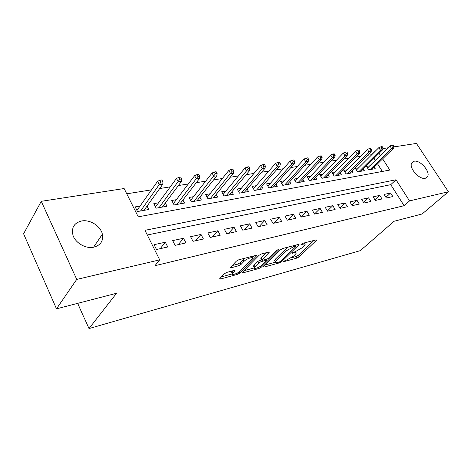 <?xml version="1.0" encoding="UTF-8"?>
<svg xmlns="http://www.w3.org/2000/svg" width="472" height="472" viewBox="0 0 472 472"><rect width="100%" height="100%" fill="white"/><g stroke="black" fill="none" stroke-linecap="round" stroke-linejoin="round"><path stroke-width="0.71" d="M283.477 261.317L283.283 261.571L283.719 261.695L296.994 258.06L299.148 256.845L316.694 240.083L316.116 239.882L302.735 243.328L300.935 244.508L303.118 244.201C304.658 243.835 305.301 244.053 305.048 244.85L302.605 247.534L295.49 251.552L292.18 252.898L291.973 253.163L292.41 253.305L294.156 252.839C295.714 252.455 296.363 252.656 296.115 253.446L293.767 256.013L286.758 259.972L283.477 261.317M81.562 220.99C90.016 219.256 100.742 226.117 102.389 234.236C103.468 240.932 100.624 245.245 93.851 247.175C85.833 249.086 75.107 242.868 72.9 234.938C71.313 227.545 74.204 222.896 81.562 220.99M414.133 161.229C420.127 159.713 430.694 171.784 427.579 176.634L425.29 178.28C419.431 179.985 408.693 167.938 411.661 163.029L414.133 161.229M226.784 272.391L224.395 273.736L219.881 278.486L219.675 278.775L220.477 279.017L237.534 274.344L239.847 273.04L256.792 255.606L256.054 255.346L238.773 259.789L236.336 261.169L230.419 267.471L231.209 267.736L238.649 265.771L241.039 264.426L243.865 261.488C246.337 258.774 253.47 256.308 252.278 258.562L240.637 270.733C238.248 273.335 231.191 275.813 232.354 273.624L234.973 270.645L234.2 270.403L226.784 272.391M393.972 146.892L416.422 143.429L448.4 191.756L422.139 213.981L394.061 221.268L360.307 250.644L88.99 328.571L116.584 293.254L56.469 308.847L76.718 279.412L41.27 201.32L124.124 188.535L138.243 216.837L389.807 170.056L382.644 158.846M448.4 191.756L409.537 200.924L396.02 179.773L144.969 230.324L159.689 259.848L76.718 279.412M159.689 259.848L154.934 265.712L404.109 205.698L409.537 200.924M263.624 266.544L263.37 266.881L264.049 267.081L279.477 262.857L281.678 261.618L299.071 244.649L298.452 244.431L282.875 248.443L280.557 249.753L263.624 266.544M259.028 268.456L242.814 272.899L242.077 272.68L259.028 255.311L261.405 253.965L268.497 252.142L269.199 252.39L261.724 260.096L262.426 260.326L267.01 259.11L269.311 257.806L276.574 250.561C277.737 249.7 278.439 249.446 278.675 249.806L261.281 267.187L259.028 268.456L258.444 267.4M140.06 206.04L135.193 206.889L137.517 211.539L148.786 209.503L147.052 206.081M158.562 202.801L153.837 203.627L156.155 208.176L166.994 206.223L165.336 203.007M176.369 199.68L171.767 200.488L174.085 204.942L184.522 203.06L182.929 200.034M193.508 196.682L189.036 197.461L191.349 201.827L201.402 200.016L199.874 197.16M210.028 193.785L205.674 194.552L207.981 198.83L217.675 197.084L216.2 194.375M225.958 191.001L221.722 191.738L224.017 195.939L233.369 194.252L231.947 191.685M241.328 188.31L237.198 189.03L239.487 193.148L248.514 191.52L247.145 189.083M256.166 185.708L252.142 186.416L254.426 190.458L263.14 188.883L261.818 186.564M270.503 183.201L266.58 183.885L268.851 187.856L277.27 186.334L275.996 184.121M284.362 180.776L280.533 181.443L282.793 185.343L290.935 183.873L289.702 181.755M297.767 178.428L294.026 179.083L296.28 182.912L304.157 181.49L302.959 179.46M310.741 176.156L307.089 176.793L309.325 180.558L316.954 179.183L315.792 177.236M323.302 173.956L319.733 174.581L321.957 178.28L329.344 176.947L328.217 175.082M335.468 171.826L331.981 172.439L334.194 176.074L341.35 174.782L340.253 172.988M347.262 169.761L343.846 170.357L346.047 173.938L352.991 172.681L351.923 170.958M358.696 167.761L355.357 168.345L357.546 171.861L364.278 170.646L363.239 168.988M386.379 197.992L392.846 196.541L390.615 193.013L384.143 194.429L386.379 197.992M375.34 200.464L382.007 198.972L379.759 195.384L373.087 196.848L375.34 200.464M363.953 203.019L370.827 201.479L368.567 197.833L361.682 199.337L363.953 203.019M352.201 205.65L359.292 204.063L357.021 200.352L349.917 201.904L352.201 205.65M340.07 208.37L347.392 206.73L345.109 202.954L337.775 204.559L340.07 208.37M327.538 211.179L335.108 209.48L332.807 205.644L325.232 207.297L327.538 211.179M314.588 214.082L322.411 212.329L320.099 208.417L312.269 210.128L314.588 214.082M301.201 217.079L309.29 215.267L306.959 211.291L298.864 213.055L301.201 217.079M287.348 220.188L295.714 218.312L293.377 214.258L285 216.087L287.348 220.188M273.005 223.398L281.672 221.457L279.318 217.327L270.651 219.22L273.005 223.398M258.149 226.731L267.128 224.719L264.768 220.507L255.783 222.471L258.149 226.731M242.755 230.177L252.06 228.094L249.688 223.799L240.378 225.834L242.755 230.177M226.784 233.758L236.437 231.593L234.053 227.215L224.401 229.327L226.784 233.758M210.211 237.475L220.229 235.227L217.84 230.755L207.816 232.95L210.211 237.475M192.995 241.328L203.403 238.997L201.007 234.436L190.594 236.708L192.995 241.328M175.1 245.34L185.921 242.915L183.519 238.254L172.693 240.62L175.1 245.34M404.109 205.698L390.757 184.658L147.293 234.991M165.336 242.225L154.078 244.685L156.492 249.511L167.749 246.986L165.336 242.225L160.197 248.679M371.747 154.722L367.564 155.247M360.461 156.385L355.805 157.135M348.631 158.279L343.669 159.076M336.418 160.238L331.126 161.088M323.804 162.256L318.163 163.165M310.771 164.345L304.753 165.306M297.289 166.504L290.882 167.53M283.342 168.74L276.515 169.832M268.898 171.053L261.63 172.215M253.942 173.448L246.201 174.687M238.431 175.932L230.194 177.248M222.347 178.505L213.574 179.915M205.656 181.177L196.311 182.676M188.316 183.956L178.363 185.549M170.292 186.841L159.689 188.54M151.542 189.844L126.761 193.815M382.367 171.442L377.535 163.831M375.328 160.362L374.025 158.309M369.788 165.82L366.526 166.392L368.697 169.849L375.228 168.675L374.219 167.07M77.662 303.348L88.99 328.571M56.469 308.847L23.6 233.782L41.27 201.32M371.665 154.592L376.963 149.518M382.916 148.597L388.078 147.801M380.414 155.353L379.093 153.288M390.757 184.658L396.02 179.773M390.615 193.013L385.943 197.296M379.759 195.384L374.951 199.845M368.567 197.833L363.617 202.476M357.021 200.352L351.929 205.202M345.109 202.954L339.858 208.022M332.807 205.644L327.397 210.943M320.099 208.417L314.523 213.969M306.959 211.291L301.254 217.067M293.377 214.258L287.702 220.105M279.318 217.327L273.683 223.25M264.768 220.507L259.175 226.501M249.688 223.799L244.148 229.864M234.053 227.215L228.578 233.357M217.84 230.755L212.429 236.973M201.007 234.436L195.673 240.732M183.519 238.254L178.274 244.626M295.673 252.667L295.313 251.6M304.587 244.042L304.228 242.944M291.295 257.871L296.145 256.556L298.298 255.34L313.921 240.449M295.696 245.587L296.322 244.98M265.229 264.957L275.329 262.214M279.347 261.995L280.899 261.116L295.885 246.555L296.091 246.278L295.655 246.13L293.767 246.62L286.474 250.738L275.4 261.877C275.135 262.709 275.825 262.922 277.477 262.503L279.347 261.995M288.463 247.003L285.584 249.151L286.474 250.738M274.993 261.14L274.539 260.32L275.4 259.175L285.584 249.151M254.219 267.948L243.888 270.751M266.497 252.656L261.093 258.125L260.992 258.768M266.881 259.14L266.031 259.995M254.957 266.822L254.29 267.707C253.246 269.748 259.871 267.358 262.255 264.845L266.125 260.986L266.385 260.638L265.701 260.42L261.116 261.641L258.803 262.945L254.957 266.822L254.083 265.217L253.423 266.102L253.83 266.857M254.083 265.217L257.924 261.329L261.5 259.688M231.917 272.798L231.481 271.972L232.318 270.904M251.812 257.7L251.458 256.526M245.015 258.184L242.962 259.812L243.865 261.488M232.159 265.565L237.752 264.102L240.142 262.751L242.962 259.812M252.178 257.836L254.113 255.842M221.439 276.852L232.271 273.907M394.161 146.314L393.247 144.91L392.155 145.075L393.07 146.485L394.161 146.314L393.554 148.19L391.589 148.497L389.949 145.96L367.552 168.026M393.07 146.485L391.589 148.497L370.018 169.613M393.554 148.19L371.977 169.259M389.949 145.96L392.155 145.075M383.099 148.013L382.178 146.585L381.051 146.757L381.972 148.184L383.099 148.013L382.503 149.913L380.479 150.232L378.827 147.653L356.413 170.038M381.972 148.184L380.479 150.232L358.938 171.613M382.503 149.913L360.956 171.248M378.827 147.653L381.051 146.757M371.682 149.766L370.756 148.314L369.594 148.491L370.52 149.943L371.682 149.766L371.11 151.689L369.016 152.019L367.358 149.4L344.932 172.121M370.52 149.943L369.016 152.019L347.516 173.672M371.11 151.689L349.593 173.295M367.358 149.4L369.594 148.491M359.9 151.577L358.968 150.096L357.764 150.279L358.696 151.76L359.9 151.577L359.345 153.53L357.186 153.866L355.51 151.199L333.096 174.268M358.696 151.76L357.186 153.866L335.734 175.796M359.345 153.53L337.881 175.407M355.51 151.199L357.764 150.279M347.728 153.447L346.79 151.943L345.551 152.126L346.489 153.636L347.728 153.447L347.191 155.424L344.967 155.772L343.28 153.058L320.877 176.487M346.489 153.636L344.967 155.772L323.58 177.985M347.191 155.424L325.798 177.59M343.28 153.058L345.551 152.126M335.149 155.376L334.206 153.843L332.925 154.037L333.869 155.571L335.149 155.376L334.642 157.382L332.335 157.742L330.642 154.981L308.269 178.782M333.869 155.571L332.335 157.742L311.036 180.251M334.642 157.382L313.319 179.838M330.642 154.981L332.925 154.037M322.146 157.371L321.196 155.813L319.874 156.014L320.824 157.577L322.146 157.371L321.662 159.406L319.278 159.778L317.579 156.97L295.248 181.16M320.824 157.577L319.278 159.778L298.08 182.587M321.662 159.406L300.44 182.157M317.579 156.97L319.874 156.014M308.694 159.436L307.738 157.849L306.369 158.061L307.325 159.648L308.694 159.436L308.24 161.501L305.773 161.89L304.062 159.029L281.79 183.614M307.325 159.648L305.773 161.89L284.687 185M308.24 161.501L287.129 184.558M304.062 159.029L306.369 158.061M294.77 161.577L293.808 159.961L292.392 160.173L293.348 161.796L294.77 161.577L294.345 163.672L291.79 164.067L290.068 161.158L267.878 186.157M293.348 161.796L291.79 164.067L270.845 187.496M294.345 163.672L273.371 187.042M290.068 161.158L292.392 160.173M280.35 163.79L279.383 162.144L277.914 162.368L278.875 164.014L280.35 163.79L279.955 165.92L277.306 166.333L275.577 163.359L253.488 188.794M278.875 164.014L277.306 166.333L256.526 190.074M279.955 165.92L259.14 189.608M275.577 163.359L277.914 162.368M265.4 166.085L264.432 164.403L262.91 164.639L263.877 166.321L265.4 166.085L265.04 168.244L262.296 168.675L260.562 165.648L238.59 191.532M263.877 166.321L262.296 168.675L241.705 192.747M265.04 168.244L244.413 192.263M260.562 165.648L262.91 164.639M249.9 168.469L248.927 166.752L247.346 166.994L248.319 168.71L249.9 168.469L249.576 170.657L246.732 171.1L244.986 168.014L223.162 194.375M248.319 168.71L226.359 195.52M249.576 170.657L229.162 195.013M244.986 168.014L247.346 166.994M233.817 170.935L232.838 169.188L231.197 169.436L232.171 171.188L233.817 170.935L233.534 173.159L230.578 173.625L228.826 170.475L207.173 197.331M232.171 171.188L210.447 198.387M233.534 173.159L213.356 197.862M228.826 170.475L231.197 169.436M217.108 173.501L216.129 171.72L214.424 171.973L215.403 173.761L217.108 173.501L216.872 175.761L213.804 176.239L212.046 173.029L190.594 200.399M215.403 173.761L193.951 201.361M216.872 175.761L196.966 200.818M212.046 173.029L214.424 171.973M199.75 176.168L198.765 174.345L196.989 174.616L197.975 176.44L199.75 176.168L199.556 178.463L196.37 178.959L194.606 175.678L173.389 203.603M197.975 176.44L176.835 204.447M199.556 178.463L179.962 203.88M194.606 175.678L196.989 174.616M181.69 178.941L180.705 177.077L178.858 177.36L179.85 179.224L181.69 178.941L181.555 181.272L178.233 181.791L176.463 178.44L155.524 206.937M179.85 179.224L159.058 207.65M181.555 181.272L162.309 207.066M176.463 178.44L178.858 177.36M162.899 181.826L161.908 179.926L159.99 180.215L160.976 182.121L162.899 181.826L162.816 184.198L159.359 184.735L157.589 181.313L136.957 210.418M160.976 182.121L140.585 210.984M162.816 184.198L143.96 210.376M157.589 181.313L159.99 180.215M283.495 261.293L283.719 261.695M301.13 244.242L301.36 244.655M292.18 252.898L292.41 253.305M293.702 252.03L294.156 252.839M302.635 243.357L303.118 244.201M316.022 239.912L316.37 240.502M298.298 255.34L299.148 256.845M296.145 256.556L296.994 258.06M298.416 244.443L298.764 245.051M281.223 260.804L281.678 261.618M279.04 262.078L279.477 262.857M263.706 266.462L264.049 267.081M295.171 245.275L295.655 246.13M293.283 245.764L293.767 246.62M275.4 259.175L276.267 260.739M242.455 272.22L242.814 272.899M268.574 252.125L268.928 252.756M261.093 258.125L261.984 259.748M278.232 249.635L278.48 250.071M260.692 266.102L261.281 267.187M265.234 259.576L265.701 260.42M260.231 260.025L261.116 261.641M257.924 261.329L258.803 262.945M234.419 270.35L234.743 270.957M232.077 271.158L232.956 272.81M240.142 262.751L241.039 264.426M237.752 264.102L238.649 265.771M230.808 266.987L231.209 267.736M256.178 255.317L256.532 255.954M239.233 271.896L239.847 273.04M236.95 273.247L237.534 274.344M220.088 278.273L220.477 279.017M102.389 234.236L93.568 247.234M427.579 176.634L425.956 178.086M295.478 245.198L295.985 246.095M274.539 260.32L275.4 261.877M269.028 252.083L269.199 252.39M260.833 258.473L261.724 260.096M253.423 266.102L254.29 267.707M265.73 259.447L266.232 260.361M234.802 270.332L234.973 270.645M231.481 271.972L232.354 273.624M256.615 255.287L256.792 255.606"/></g></svg>
